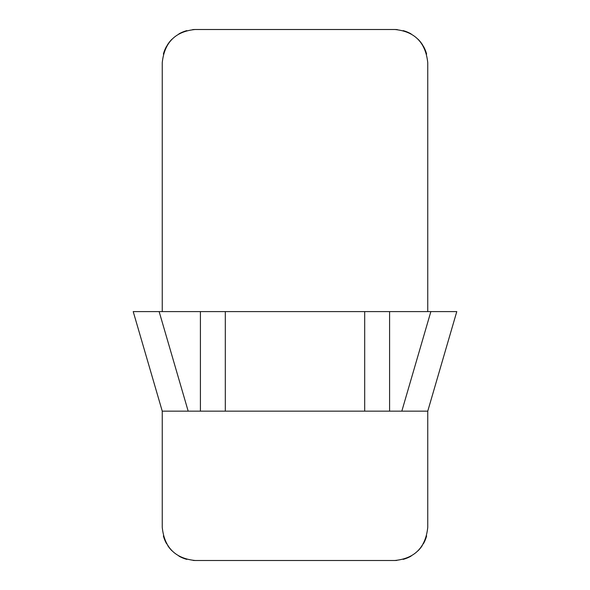 <?xml version="1.0" encoding="UTF-8"?>
<svg xmlns="http://www.w3.org/2000/svg" width="590" height="590" viewBox="0 0 590 590"><rect width="100%" height="100%" fill="white"/><g stroke="black" fill="none" stroke-linecap="round" stroke-linejoin="round"><path stroke-width="0.89" d="M430.862 311.594L456.785 311.594L427.75 411.156L364.694 411.156L364.694 311.594L430.862 311.594L401.82 411.156M364.694 311.594L225.306 311.594L225.306 411.156L200.416 411.156L200.416 311.594L225.306 311.594M200.416 411.156L162.25 411.156L133.215 311.594L200.416 311.594M162.25 311.594L427.75 311.594L427.75 62.688C425.626 42.524 414.674 31.469 394.902 29.507L195.098 29.507C175.326 31.469 164.374 42.524 162.25 62.688L162.25 311.594M427.75 109.32L427.75 62.688L427.75 109.32M426.622 54.096A33.188 33.188 0 0 0 423.303 46.094M422.86 45.342A33.188 33.188 0 0 0 418.03 39.22M411.156 33.947A33.188 33.188 0 0 0 403.154 30.628M397.35 29.618A33.188 33.188 0 0 0 394.562 29.5L195.438 29.5A33.188 33.188 0 0 0 192.65 29.618M186.846 30.628A33.188 33.188 0 0 0 178.844 33.947M171.97 39.22A33.188 33.188 0 0 0 167.14 45.342M166.697 46.094A33.188 33.188 0 0 0 163.378 54.096M195.438 29.5L394.562 29.5M225.306 411.156L364.694 411.156M162.25 411.156L162.25 527.312C164.315 547.468 175.311 558.531 195.224 560.5L394.776 560.5C414.689 558.531 425.685 547.468 427.75 527.312L427.75 411.156L456.785 311.594M162.25 480.68L162.25 527.312L162.25 480.68M427.75 480.68L427.75 527.312L427.75 480.68M193.173 560.426A33.188 33.188 0 0 0 195.438 560.5L394.562 560.5A33.188 33.188 0 0 0 396.827 560.426M195.438 560.5L394.562 560.5L195.438 560.5M403.154 559.372A33.188 33.188 0 0 0 411.156 556.053M418.03 550.78A33.188 33.188 0 0 0 422.285 545.558M423.303 543.906A33.188 33.188 0 0 0 426.622 535.904M163.378 535.904A33.188 33.188 0 0 0 166.697 543.906M167.715 545.558A33.188 33.188 0 0 0 171.97 550.78M178.844 556.053A33.188 33.188 0 0 0 186.846 559.372M188.18 411.156L159.138 311.594M389.584 411.156L389.584 311.594"/></g></svg>
